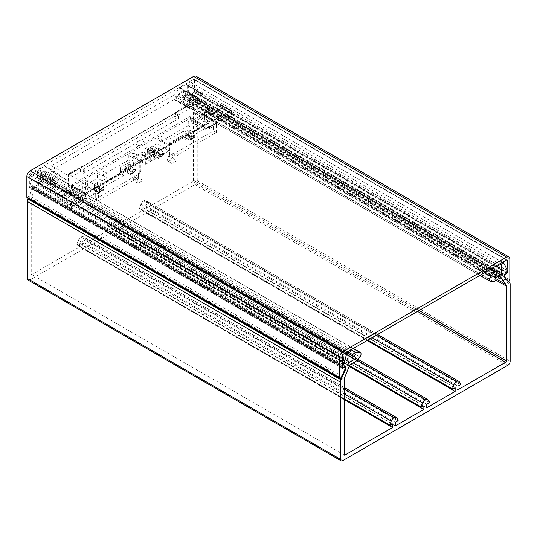 <?xml version="1.0" encoding="UTF-8"?>
<svg xmlns="http://www.w3.org/2000/svg" width="537" height="537" viewBox="0 0 537 537"><rect width="100%" height="100%" fill="white"/><g stroke="black" fill="none" stroke-linecap="round" stroke-linejoin="round"><path stroke-width="0.4" stroke-dasharray="2.69 2.01" d="M156.945 139.177L156.945 143.694L147.95 148.89L147.95 152.501L146.594 154.186L148.957 155.797L150.689 155.596C156.395 157.301 156.395 158.999 150.689 160.704C147.151 160.355 145.796 159.167 146.614 157.153L145.346 156.421A5.531 3.195 0 0 0 145.158 157.247A5.531 3.195 0 0 0 150.689 160.442A5.531 3.195 0 0 0 156.22 157.247A5.531 3.195 0 0 0 150.689 154.052A5.531 3.195 0 0 0 149.259 154.159L149.259 150.548A5.531 3.195 180 0 1 156.22 153.636A5.531 3.195 180 0 1 150.689 156.824A5.531 3.195 180 0 1 145.158 153.636A5.531 3.195 180 0 1 145.346 152.803L145.346 156.421L144.037 155.663A1.108 0.638 0 0 0 142.473 155.663L142.473 152.052L133.478 157.247L133.478 152.73L145.681 159.778L169.148 146.225L156.945 139.177L161.637 136.472L167.9 140.083L181.983 131.954A2.215 1.275 0 0 1 185.111 131.954A1.108 0.638 0 0 0 184.782 132.404A1.108 0.638 0 0 0 185.111 132.854L187.547 134.263A0.973 0.564 60 0 0 188.037 134.31A0.973 0.564 60 0 0 188.239 133.867L192.931 131.156L194.233 134.512A4.424 2.557 -120 0 1 194.394 134.962L194.965 135.297L194.965 136.74L189.957 139.271A4.424 2.557 60 0 1 189.856 140.117L194.428 137.687L192.951 138.291L189.017 136.015L185.889 137.828A1.108 0.638 60 0 1 185.111 136.472L185.755 137.902L185.111 140.083L185.111 133.76A2.215 1.275 0 0 0 185.755 132.854A2.215 1.275 0 0 0 185.111 131.954L188.239 130.149L188.239 134.666L185.111 136.472A2.215 1.275 -0 0 0 181.983 136.472L167.9 144.601L161.637 140.989L161.637 136.472M150.689 155.978L150.689 148.219A3.752 2.168 0 0 0 146.93 150.387A3.752 2.168 0 0 0 148.031 151.917L146.93 151.286A5.31 3.068 180 0 1 146.93 146.95A5.31 3.068 180 0 1 154.441 146.95A5.31 3.068 180 0 1 154.441 151.286A5.31 3.068 180 0 1 146.93 151.286L148.031 151.917A3.752 2.168 0 0 0 150.689 152.555A3.752 2.168 0 0 0 153.34 151.917A3.752 2.168 0 0 0 154.441 150.387A3.752 2.168 0 0 0 153.34 148.85A3.752 2.168 0 0 0 150.689 148.219L154.441 150.387L154.441 158.147L150.689 155.978L146.93 158.147L150.689 160.315L154.441 158.147M137.391 145.05A4.424 2.557 180 0 1 136.096 143.245A4.424 2.557 180 0 1 138.821 140.882A4.424 2.557 180 0 1 143.648 141.439A4.424 2.557 180 0 1 144.943 143.245A4.424 2.557 180 0 1 142.211 145.608A4.424 2.557 180 0 1 137.391 145.05M143.648 154.985A4.424 2.557 -0 0 0 138.821 154.434A4.424 2.557 -0 0 0 136.096 156.797A4.424 2.557 -0 0 0 137.391 158.603A4.424 2.557 -0 0 0 142.211 159.153A4.424 2.557 -0 0 0 144.943 156.797A4.424 2.557 -0 0 0 143.648 154.985M218.358 117.274A1.108 0.638 -0 0 0 218.68 116.824A1.108 0.638 -0 0 0 218.358 116.375L218.358 119.986A1.108 0.638 180 0 1 218.68 120.436A1.108 0.638 180 0 1 218.358 120.885L218.358 117.274L210.376 121.879A3.316 1.913 -60 0 1 208.718 122.047A3.316 1.913 -60 0 1 208.027 120.53L208.027 109.689L204.899 111.495A1.108 0.638 0 0 0 204.577 111.944A1.108 0.638 0 0 0 204.899 112.394A1.108 0.638 0 0 0 206.463 112.394L220.519 104.406L231.031 110.098M220.861 108.602L207.248 116.462A2.215 1.275 120 0 0 206.463 117.153L204.899 118.717L216.324 125.316A2.215 1.275 120 0 1 217.888 122.604L231.501 114.743A1.108 0.638 -0 0 0 231.823 114.294A1.108 0.638 -0 0 0 231.501 113.844L222.425 108.602A1.108 0.638 -0 0 0 220.861 108.602L220.861 105.876L219.962 104.601M67.085 174.8L51.438 165.772L173.276 95.425L188.923 104.46L175.485 112.213A2.215 1.275 0 0 0 174.84 113.119A2.215 1.275 0 0 0 175.485 114.025A2.215 1.275 0 0 0 178.613 114.025L83.644 168.853A2.215 1.275 0 0 0 84.296 167.947A2.215 1.275 0 0 0 82.926 166.772A2.215 1.275 0 0 0 80.516 167.047L67.085 174.8L60.527 175.055A1.108 0.638 120 0 0 60.198 175.163L54.365 178.532A1.108 0.638 120 0 0 53.687 179.378L53.244 180.519L37.597 171.484L38.04 170.343L53.687 179.378M83.644 168.853L83.644 173.37L178.613 118.536A2.215 1.275 180 0 1 175.485 118.536A2.215 1.275 180 0 1 174.84 117.637A2.215 1.275 180 0 1 175.485 116.73L189.615 108.575L173.968 99.546L50.74 170.685L66.387 179.72A1.108 0.638 -60 0 1 66.058 179.828L50.411 170.793A1.108 0.638 120 0 0 50.74 170.685M87.41 186.252L87.41 180.868A1.108 0.638 0 0 1 87.088 181.318L72.683 189.635L83.322 195.777L142.862 161.402L140.828 160.227A1.108 0.638 180 0 0 139.264 160.227L139.264 172.981L140.828 171.417L138.747 174.377A4.424 2.557 -120 0 0 138.324 175.948A4.424 2.557 -120 0 0 138.506 177.25A1.108 0.638 -120 0 0 139.244 178.284L142.862 180.372L137.861 183.258L137.861 179.647A2.215 1.275 120 0 0 137.398 178.633A2.215 1.275 120 0 0 136.291 178.747L98.506 200.556L98.506 193.333A2.215 1.275 -60 0 0 98.049 192.32L87.343 186.138M138.506 177.25L133.498 180.143A4.424 2.557 60 0 1 133.324 178.834A4.424 2.557 60 0 1 133.74 177.27L135.042 175.418L135.042 178.022L137.861 179.647M132.787 165.879A0.973 0.564 -120 0 0 133.277 165.926A0.973 0.564 -120 0 0 133.478 165.483L134.78 168.84L130.088 171.545L128.786 168.195L161.637 149.226A0.973 0.564 -120 0 1 161.436 149.669A0.973 0.564 -120 0 1 160.952 149.622L158.509 148.212A1.108 0.638 0 0 0 156.945 148.212L156.945 152.73A1.108 0.638 -120 0 0 157.73 154.085L154.602 155.891A1.108 0.638 -60 0 1 154.045 155.945L158.536 158.536L163.261 155.475A4.424 2.557 -120 0 0 163.362 154.629L158.979 157.516L158.979 156.072L158.408 155.743A4.424 2.557 60 0 0 158.247 155.287L156.945 151.931A0.973 0.564 60 0 1 156.744 152.38A0.973 0.564 60 0 1 156.254 152.333L132.787 165.879L130.35 164.47A1.108 0.638 0 0 0 128.786 164.47L125.651 166.282A1.108 0.638 0 0 0 125.329 166.732A1.108 0.638 0 0 0 125.651 167.182L128.095 168.591A0.973 0.564 60 0 0 128.585 168.638L101.983 183.996A0.973 0.564 60 0 1 101.493 183.949L128.095 168.591M87.41 180.868A1.108 0.638 0 0 0 86.725 180.278A1.108 0.638 0 0 0 85.524 180.419L82.396 182.224L82.396 193.065A3.316 1.913 -60 0 1 80.047 197.126L72.065 201.731A1.108 0.638 180 0 1 70.501 201.731L57.989 194.508A1.108 0.638 180 0 1 57.66 194.058A1.108 0.638 180 0 1 57.989 193.602L65.964 188.997A3.316 1.913 120 0 0 68.313 184.929L68.313 174.995A1.108 0.638 60 0 1 68.541 174.491A1.108 0.638 60 0 1 69.092 174.545L82.396 182.224M139.264 160.227L124.087 168.987A2.215 1.275 0 0 1 121.677 169.262A2.215 1.275 0 0 1 120.315 168.088L120.315 172.605A2.215 1.275 0 0 0 120.959 173.505L124.087 175.31L124.087 168.987M133.478 152.73L128.786 155.441L135.042 159.053L120.959 167.182A2.215 1.275 0 0 0 120.315 168.088M169.934 142.52L169.934 143.426A1.108 0.638 0 0 1 169.611 142.97A1.108 0.638 0 0 1 169.934 142.52L185.111 133.76M169.934 143.426L171.968 144.601L230.601 110.743L230.95 110.427L220.519 104.406M208.027 109.689L194.73 102.01A1.108 0.638 -120 0 0 194.179 101.956A1.108 0.638 -120 0 0 193.951 102.46L68.313 174.995M97.492 173.505L102.184 170.793L106.876 173.505L102.184 176.217L97.492 173.505L97.492 178.022L90.216 182.224L90.216 186.742L85.524 189.447A1.108 0.638 180 0 1 87.088 189.447L87.088 186.077A2.215 1.275 120 0 0 86.303 186.285L71.911 194.595L71.911 191.628L82.55 197.77L83.322 195.777M192.931 118.402L197.623 121.114L192.931 123.825L188.239 121.114L192.931 118.402L192.931 122.919L200.207 118.717L200.207 123.235L204.899 120.53A1.108 0.638 180 0 0 204.577 120.979L204.577 111.944M102.184 170.793L102.184 175.31L106.876 178.022L106.876 173.505M188.239 121.114L188.239 125.631L161.637 140.989M146.594 154.186L143.265 155.945L144.265 156.173A1.108 0.638 -60 0 1 144.037 155.663L144.037 152.052A1.108 0.638 0 0 0 142.473 152.052M146.614 157.153L144.822 156.119L142.473 155.663M128.786 155.441L128.786 159.959L102.184 175.31M83.175 199.838A1.108 0.638 60 0 1 82.946 200.341A1.108 0.638 60 0 1 82.396 200.288L69.877 193.065L59.553 199.026L72.065 206.248A1.108 0.638 -120 0 0 72.623 206.302A1.108 0.638 -120 0 0 72.851 205.799L83.175 199.838C84.591 198.851 85.376 197.495 85.524 195.77L85.524 193.166L102.184 183.547A0.973 0.564 60 0 1 101.983 183.996M188.239 130.149A1.108 0.638 0 0 1 189.803 130.149L192.239 131.558A0.973 0.564 -120 0 0 192.729 131.605A0.973 0.564 -120 0 0 192.931 131.156L204.899 124.248L204.899 126.853C205.047 128.403 205.832 128.853 207.248 128.202L217.572 122.241A1.108 0.638 60 0 1 217.344 122.751A1.108 0.638 60 0 1 216.794 122.698L206.463 128.658L193.951 121.429L204.275 115.468L216.794 122.698A2.215 1.275 -60 0 0 218.358 119.986L205.839 112.757L205.839 109.145A1.108 0.638 180 0 0 204.275 109.145L196.294 113.75L210.376 121.879M102.184 176.217L102.184 180.734L97.492 178.022M102.184 180.734L106.876 178.022M197.623 121.114L197.623 125.631L192.931 128.343L192.931 123.825M197.623 125.631L192.931 122.919M188.239 125.631L192.931 128.343M208.027 120.53L193.951 112.394L193.951 102.46M231.501 114.743L231.501 112.018A1.108 0.873 -35.1 0 0 231.393 110.723L222.318 105.487L230.95 110.427M167.9 140.083L167.9 144.601M169.148 146.225L169.148 150.743L156.945 143.694M133.478 157.247L145.681 164.288L145.681 159.778M135.042 159.053L135.042 163.57L128.786 159.959M150.689 160.315L150.689 152.555L146.93 150.387L146.93 158.147M204.899 124.248L203.436 125.094A1.108 0.638 -0 0 1 203.335 125.04L190.816 117.818L73.005 185.836L71.441 184.929L71.441 187.641C71.293 189.366 70.515 190.716 69.092 191.709L58.768 197.67L57.989 197.22L57.989 193.602M156.945 148.212L153.817 150.018A1.108 0.638 0 0 0 153.495 150.474A1.108 0.638 0 0 0 153.817 150.924L156.254 152.333M97.492 182.54L97.492 187.057L94.364 188.863L94.364 184.345L97.492 182.54A1.108 0.638 0 0 1 99.056 182.54L101.493 183.949M94.364 184.345A1.108 0.638 0 0 0 94.042 184.795A1.108 0.638 0 0 0 94.364 185.252L96.801 186.654A0.973 0.564 60 0 0 97.291 186.708A0.973 0.564 60 0 0 97.492 186.258L98.795 189.615A4.424 2.557 60 0 1 98.949 190.064L103.648 187.353A4.424 2.557 -120 0 0 103.487 186.903L102.184 183.547L128.786 168.195A0.973 0.564 60 0 1 128.585 168.638M85.524 195.77A1.108 0.638 0 0 0 85.846 195.32A1.108 0.638 0 0 0 85.524 194.871L85.524 193.065A1.108 0.638 180 0 1 85.611 193.119L85.524 193.166M85.524 193.065L73.005 185.836L73.005 187.641L85.524 194.871A4.424 2.557 120 0 1 82.396 200.288L72.065 206.248A2.215 1.275 -60 0 1 70.965 206.362A2.215 1.275 -60 0 1 70.501 205.349L57.989 198.119L57.989 194.508M120.315 172.605A2.215 1.275 0 0 1 120.959 171.699L135.042 163.57M90.216 182.224L98.043 186.742A2.215 1.275 60 0 1 99.607 189.447L124.087 175.31M87.088 186.742L87.088 186.077L87.088 186.742L98.506 193.333M98.506 200.556L95.693 198.932L95.693 194.414L99.607 192.159L90.216 186.742M95.693 194.414L87.088 189.447M145.681 164.288L169.148 150.743M144.037 152.052L145.346 152.803M147.95 148.89A1.108 0.638 -0 0 0 147.628 149.34A1.108 0.638 -0 0 0 147.95 149.796L149.259 150.548M200.207 118.717L208.027 123.235L185.111 136.472L185.111 131.954M171.968 144.601L171.968 163.57L168.35 161.476A1.108 0.638 60 0 1 167.611 160.449A4.424 2.557 -120 0 1 167.853 157.576L169.934 154.616L169.934 155.274L174.156 152.837L174.156 155.441L176.975 157.066A2.215 1.275 -60 0 1 178.539 154.354L216.324 132.538L213.504 130.914L213.504 126.396L209.591 128.658L200.207 123.235M213.504 126.396L204.899 121.429A1.108 0.638 180 0 1 204.577 120.979M193.951 112.394A3.316 1.913 120 0 0 194.636 113.918A3.316 1.913 120 0 0 196.294 113.75M218.358 116.375L205.839 109.145M189.957 139.271L190.273 139.452L190.273 138.002L189.695 137.673A4.424 2.557 60 0 0 189.541 137.224L188.239 133.867L161.637 149.226L162.939 152.575A4.424 2.557 -120 0 1 163.1 153.032L163.671 153.36L163.671 154.81L163.362 154.629M72.683 189.635L71.911 191.628M204.275 109.145L204.275 112.757L203.489 114.112L193.166 120.073C191.749 120.724 190.964 120.275 190.816 118.717L190.816 116.012L190.816 119.623L203.335 126.853A4.424 2.557 120 0 0 204.255 128.873A4.424 2.557 120 0 0 206.463 128.658A1.108 0.638 60 0 0 207.02 128.712A1.108 0.638 60 0 0 207.248 128.202M176.975 157.066L176.975 160.677L171.968 163.57M216.324 132.538L216.324 125.316M174.156 155.441A2.215 1.275 -60 0 1 175.72 152.73L213.504 130.914M209.591 128.658L209.591 125.947A2.215 1.275 -120 0 0 208.027 123.235M95.693 198.932L133.478 177.116A2.215 1.275 -60 0 1 134.586 177.009A2.215 1.275 -60 0 1 135.042 178.022M99.607 192.159L99.607 189.447M139.264 172.981L135.042 175.418M142.862 161.402L142.862 180.372M86.303 186.285L96.942 192.427L82.55 200.737L82.55 197.77M96.942 192.427A2.215 1.275 -60 0 1 98.049 192.32M146.93 150.387L150.689 148.219M154.441 150.387L150.689 152.555M148.957 155.797L149.259 154.159L147.95 153.407A1.108 0.638 -60 0 1 147.165 154.763M189.695 137.673L194.394 134.962M158.408 155.743L163.1 153.032M130.088 171.545A4.424 2.557 60 0 1 130.243 172.001L134.935 169.289A4.424 2.557 -120 0 0 134.78 168.84M82.55 200.737L71.911 194.595M83.644 173.37A2.215 1.275 0 0 0 84.296 172.464A2.215 1.275 0 0 0 82.926 171.29A2.215 1.275 0 0 0 80.516 171.565L66.387 179.72M222.318 105.487A1.108 0.873 -35.1 0 0 220.861 105.876A1.108 0.638 180 0 1 222.425 105.876A1.108 0.638 120 0 0 222.318 105.487M168.35 161.476L173.35 158.59A1.108 0.638 -120 0 1 172.612 157.563A4.424 2.557 60 0 1 172.854 154.69L174.156 152.837M99.056 182.54L99.056 187.057A1.108 0.638 -0 0 0 97.492 187.057A1.108 0.638 -120 0 0 98.278 188.413L95.143 190.219A1.108 0.638 60 0 1 94.364 188.863A1.108 0.638 0 0 0 94.042 189.313A1.108 0.638 0 0 0 94.364 189.762A1.108 0.638 120 0 0 94.593 190.273L99.076 192.864L103.809 189.796A4.424 2.557 -120 0 0 103.91 188.95L104.218 189.131L104.218 187.688L103.648 187.353M130.243 172.001L130.82 172.33L130.82 173.773L130.504 173.599A4.424 2.557 60 0 1 130.404 174.444L135.096 171.733A4.424 2.557 -120 0 0 135.196 170.887L135.512 171.068L135.512 169.618L134.935 169.289M103.91 188.95L99.526 191.843L99.526 190.4L98.949 190.064M99.211 191.662A4.424 2.557 60 0 1 99.117 192.508L103.681 190.078L99.076 192.488L95.143 190.219A1.108 0.638 120 0 1 94.593 190.273L94.042 189.313L94.042 184.795M192.951 138.291L189.823 140.097L185.889 137.828A1.108 0.638 -60 0 1 185.339 137.881L189.823 140.472L194.555 137.405A4.424 2.557 -120 0 0 194.656 136.559M158.67 157.334A4.424 2.557 60 0 1 158.569 158.18L154.602 155.891A1.108 0.638 60 0 1 153.817 154.535L153.817 150.018M190.273 138.002L194.965 135.297M158.979 156.072L163.671 153.36M130.82 172.33L135.512 169.618M99.526 190.4L104.218 187.688M180.855 91.955L196.495 100.99L199.737 99.117L199.737 104.735L184.09 95.7L184.09 90.088L180.855 91.955L174.297 99.264A1.108 0.638 -60 0 1 173.968 99.546M196.495 100.99L189.944 108.299A1.108 0.638 -60 0 1 189.615 108.575M51.438 165.772L44.88 166.027A1.108 0.638 120 0 0 44.551 166.128L38.718 169.497A1.108 0.638 120 0 0 38.04 170.343M173.276 95.425L179.828 88.115L195.475 97.15A1.108 0.638 -60 0 1 195.804 96.875L201.643 93.505A1.108 0.638 -60 0 1 202.194 93.445A1.108 0.638 -60 0 1 202.321 93.566L202.764 94.197A1.108 0.638 120 0 1 202.865 94.586L202.865 100.318A1.108 0.638 -60 0 1 202.476 101.332L186.829 92.297A1.108 0.638 120 0 0 187.218 91.29L187.218 85.551L202.865 94.586M188.923 104.46L195.475 97.15M173.35 158.59L176.975 160.677M137.861 183.258L134.237 181.17A1.108 0.638 -120 0 1 133.498 180.143M128.786 164.47L128.786 168.987A1.108 0.638 -120 0 0 129.565 170.343L133.498 172.612L134.975 172.015L130.37 174.793L125.886 172.202A1.108 0.638 -60 0 1 125.651 171.699L125.651 167.182M190.273 139.452L194.965 136.74M158.979 157.516L163.671 154.81M130.82 173.773L135.512 171.068M99.526 191.843L104.218 189.131M53.136 181.029L53.136 186.769L37.489 177.734L37.489 172.001L53.136 181.029A1.108 0.638 -60 0 1 53.244 180.519M66.058 179.828L59.506 180.083L56.264 181.949L56.264 187.567L53.525 187.326A1.108 0.638 -60 0 1 53.364 187.272A1.108 0.638 -60 0 1 53.136 186.769M59.506 180.083L43.859 171.048L50.411 170.793M184.09 95.7L186.829 92.297M43.859 171.048L40.617 172.921L56.264 181.949M56.264 187.567L40.617 178.532L40.617 172.921M40.617 178.532L37.879 178.291L53.525 187.326M37.489 177.734A1.108 0.638 120 0 0 37.718 178.244A1.108 0.638 120 0 0 37.879 178.291M37.489 172.001A1.108 0.638 -60 0 1 37.597 171.484M201.643 93.505L185.997 84.47L180.157 87.84A1.108 0.638 120 0 0 179.828 88.115M185.997 84.47A1.108 0.638 -60 0 1 186.547 84.416A1.108 0.638 -60 0 1 186.675 84.531L187.118 85.161A1.108 0.638 -60 0 1 187.218 85.551M199.737 104.735L202.476 101.332M135.196 170.887L130.504 173.599M199.737 99.117L184.09 90.088M351.057 349.768L42.799 171.8A1.772 1.02 120 0 0 42.269 171.968A1.772 1.02 120 0 0 41.181 174.76L348.828 352.379M495.047 276.85L182.13 96.19L183.526 92.579A1.772 1.02 120 0 0 183.332 90.948A1.772 1.02 120 0 0 182.446 91.035A1.772 1.02 120 0 0 181.915 91.478L177.935 95.915L484.34 272.816M28.166 280.126A3.316 1.913 120 0 0 29.824 279.958L194.884 184.661A3.316 1.913 120 0 0 197.233 180.6L510.15 361.26M349.453 365.63L108.098 226.278L109.629 222.325A4.424 2.557 -60 0 1 112.34 218.948L112.374 218.935A4.424 2.557 -60 0 1 114.582 218.713A4.424 2.557 -60 0 1 115.079 219.177L116.616 221.358L116.348 222.056L113.763 223.546L113.763 227.164L142.238 210.726L142.238 207.107L139.439 208.625L140.922 204.255A4.424 2.557 -60 0 1 143.634 200.885L143.634 200.885A4.424 2.557 -60 0 1 145.876 200.65A4.424 2.557 -60 0 1 146.373 201.113L147.91 203.295L147.635 203.993L460.551 384.653M457.974 389.755L145.057 209.094L145.057 205.483L147.635 203.993M145.057 209.094L192.696 181.593A1.108 0.638 120 0 0 193.481 180.237L193.481 105.494A4.424 2.557 120 0 0 193.025 103.883L188.031 97.231A1.108 0.638 120 0 0 187.943 97.163A1.108 0.638 120 0 0 187.386 97.217L180.895 100.963A1.108 0.638 120 0 1 180.499 101.07L177.754 100.822A3.316 1.913 -60 0 1 177.27 100.674A3.316 1.913 -60 0 1 177.935 95.915M182.13 96.19A1.108 0.638 120 0 0 182.251 97.204A1.108 0.638 120 0 0 182.808 97.15L187.849 94.244A1.108 0.638 120 0 0 188.628 92.888L188.628 84.242A1.618 0.933 -60 0 1 189.333 82.617A1.618 0.933 -60 0 1 190.581 82.181A1.618 0.933 -60 0 1 190.803 82.423L194.857 90.122L194.884 91.619L507.801 272.279M197.233 180.6L197.233 103.507A4.424 2.557 120 0 0 196.67 101.761L191.756 96.499L191.756 93.787L194.884 91.619M28.32 198.502L32.952 188.185L32.952 185.473L30.139 187.098L343.056 367.758M342.27 367.308L30.139 187.098M29.824 186.916L29.824 185.554L342.27 365.945M342.27 365.757L29.824 185.554M29.85 185.386L33.905 173.015A1.618 0.933 -60 0 1 35.751 171.571A1.618 0.933 -60 0 1 36.08 172.31L36.08 180.956A1.108 0.638 120 0 0 36.315 181.466A1.108 0.638 120 0 0 36.865 181.412L41.906 178.499A1.108 0.638 120 0 0 42.584 176.754L41.181 174.76M42.799 171.8L46.773 171.645A3.316 1.913 -60 0 1 47.444 171.8A3.316 1.913 -60 0 1 46.954 176.337L44.209 179.761L357.125 360.421M356.736 360.763L43.819 180.103A1.108 0.638 120 0 0 44.209 179.761M43.819 180.103L37.322 183.855A1.108 0.638 120 0 0 36.684 184.607L31.683 197.032A4.424 2.557 120 0 0 31.233 199.167L31.233 273.91A1.108 0.638 120 0 0 31.461 274.414A1.108 0.638 120 0 0 32.012 274.36L79.657 246.852L79.657 243.241L77.073 244.731L389.99 425.391M344.15 398.696L77.073 244.731M76.804 244.348L78.342 240.388A4.424 2.557 -60 0 1 81.047 237.018L81.08 236.998A4.424 2.557 -60 0 1 83.289 236.783A4.424 2.557 -60 0 1 83.792 237.24L85.323 239.428L398.239 420.088M397.971 420.786L85.054 240.126L85.323 239.428M85.054 240.126L82.47 241.616L82.47 245.228L110.944 228.789L110.944 225.178L108.367 226.668L421.283 407.328M108.098 226.278L108.367 226.668M145.057 205.483L457.974 386.143M142.238 210.726L367.066 340.525M455.154 387.768L142.238 207.107M426.68 407.825L113.763 227.164M113.763 223.546L426.68 404.207M349.171 366.328L110.944 228.789M110.944 225.178L423.861 405.838M395.386 425.888L82.47 245.228M395.386 422.277L82.47 241.616M344.15 399.555L79.657 246.852M79.657 243.241L392.574 423.901M349.6 365.267L36.684 184.607M345.868 366.133L32.952 185.473M32.952 188.185L345.331 368.536M191.756 96.499L504.673 277.159M504.673 274.447L191.756 93.787M500.752 277.777L188.031 97.231M506.868 273.185L194.105 92.612L191.602 94.062L191.286 95.935L195.428 100.479A1.161 0.671 120 0 0 195.515 100.553A1.161 0.671 120 0 0 196.099 100.5A1.161 0.671 120 0 0 196.925 99.07L196.925 78.342A4.645 2.685 120 0 0 195.958 76.214M27.092 197.797A1.161 0.671 120 0 0 27.676 197.737A1.161 0.671 120 0 0 28.347 196.945L32.428 187.856L32.395 186.084L29.669 187.554L342.27 368.033L29.354 187.373L29.354 175.089L342.27 355.749M194.421 79.785A1.108 0.638 120 0 0 194.186 79.281A1.108 0.638 120 0 0 193.635 79.335L506.552 259.995L194.421 79.785L194.421 92.075L507.331 272.736M343.056 354.393L30.139 173.733L193.635 79.335M30.139 173.733A1.108 0.638 120 0 0 29.354 175.089M194.105 92.612L194.421 92.075M206.463 117.153L206.463 112.394M178.613 118.536L178.613 114.025M138.747 174.377L133.74 177.27M130.35 164.47L130.35 168.987A1.108 0.638 -0 0 0 128.786 168.987L125.651 170.793L125.651 166.282M194.73 102.01L69.092 174.545M85.524 189.447L85.524 180.419M72.065 201.731L72.065 205.349A1.108 0.638 180 0 1 70.501 205.349L70.501 201.731M72.851 205.799L72.065 205.349M218.358 120.885L217.572 122.241M204.899 111.495L204.899 120.53M82.396 193.065L68.313 184.929M192.239 131.558L203.436 125.094M160.952 149.622L187.547 134.263M85.611 193.119L96.801 186.654M158.509 148.212L158.509 152.73A1.108 0.638 -0 0 0 156.945 152.73L153.817 154.535A1.108 0.638 -0 0 0 153.495 154.985A1.108 0.638 -0 0 0 153.817 155.441L153.817 150.924M98.043 186.742L120.959 173.505M65.964 188.997L80.047 197.126M87.088 181.318L87.088 186.077M144.822 156.119A1.108 0.638 -60 0 1 144.265 156.173L145.708 157.005M147.95 152.501A1.108 0.638 -0 0 0 147.628 152.958A1.108 0.638 -0 0 0 147.95 153.407L147.95 149.796M204.899 121.429L204.899 118.717M204.899 126.853A1.108 0.638 180 0 1 203.335 126.853L203.335 125.04M189.541 137.224L194.233 134.512M158.247 155.287L162.939 152.575M103.487 186.903L98.795 189.615M190.816 116.012L71.441 184.929M230.95 110.092L231.393 110.723A1.108 0.638 -60 0 1 231.501 111.119L222.425 105.876L222.425 108.602M231.501 113.844L231.501 111.119A1.108 0.638 180 0 1 231.823 111.568A1.108 0.638 180 0 1 231.501 112.018L230.601 110.743M209.591 125.947L185.111 140.083M181.983 136.472L181.983 131.954M120.959 171.699L120.959 167.182M135.096 171.733L130.35 168.987A1.108 0.638 -60 0 1 129.565 170.343L126.437 172.149A1.108 0.638 60 0 1 125.651 170.793A1.108 0.638 0 0 0 125.329 171.249A1.108 0.638 0 0 0 125.651 171.699L130.404 174.444M99.117 192.508L94.364 189.762L94.364 185.252M185.111 136.472A1.108 0.638 -0 0 0 184.782 136.922A1.108 0.638 -0 0 0 185.111 137.371L185.111 132.854M188.239 134.666A1.108 0.638 -120 0 0 189.017 136.015A1.108 0.638 -60 0 0 189.803 134.666A1.108 0.638 -0 0 0 188.239 134.666M189.803 130.149L189.803 134.666L194.555 137.405M69.092 191.709A1.108 0.638 -120 0 0 69.877 193.065A4.424 2.557 120 0 0 73.005 187.641A1.108 0.638 180 0 0 71.441 187.641M190.816 118.717A1.108 0.638 -0 0 0 190.494 119.174A1.108 0.638 -0 0 0 190.816 119.623A4.424 2.557 120 0 0 191.736 121.651A4.424 2.557 120 0 0 193.951 121.429A1.108 0.638 -120 0 1 193.166 120.073M175.485 112.213L175.485 116.73M80.516 171.565L80.516 167.047M203.489 114.112A1.108 0.638 -120 0 0 204.275 115.468A2.215 1.275 -60 0 0 205.839 112.757A1.108 0.638 180 0 0 204.275 112.757M57.989 197.22A1.108 0.638 0 0 0 57.66 197.67A1.108 0.638 0 0 0 57.989 198.119A2.215 1.275 120 0 0 58.446 199.133A2.215 1.275 120 0 0 59.553 199.026A1.108 0.638 60 0 1 58.768 197.67M207.248 116.462L217.888 122.604M167.853 157.576L172.854 154.69M140.828 160.227L140.828 171.417M103.809 189.796L99.056 187.057A1.108 0.638 -60 0 1 98.278 188.413L102.211 190.682M133.498 172.612L130.37 174.424L126.437 172.149A1.108 0.638 -60 0 1 125.886 172.202L125.329 171.249L125.329 166.732M161.664 156.354L157.73 154.085A1.108 0.638 -60 0 0 158.509 152.73L163.261 155.475M153.495 150.474L153.495 154.985L154.045 155.945A1.108 0.638 -60 0 1 153.817 155.441L158.569 158.18M184.782 132.404L184.782 136.922L185.339 137.881A1.108 0.638 -60 0 1 185.111 137.371L189.856 140.117M174.297 99.264L189.944 108.299M44.88 166.027L60.527 175.055M178.539 154.354L175.72 152.73M172.612 157.563L167.611 160.449M133.478 177.116L136.291 178.747M139.244 178.284L134.237 181.17M44.551 166.128L60.198 175.163M195.804 96.875L180.157 87.84M54.365 178.532L38.718 169.497M202.865 100.318L187.218 91.29M202.321 93.566L186.675 84.531M187.118 85.161L202.764 94.197M183.526 92.579L496.443 273.239M342.74 460.618L29.824 279.958M194.884 184.661L507.801 365.321M146.373 201.113L459.289 381.773M460.827 383.955L147.91 203.295M376.283 335.209L143.634 200.885L376.316 335.189M140.922 204.255L372.007 337.672M139.385 208.215L367.811 340.096M115.079 219.177L427.996 399.837M429.533 402.018L116.616 221.358M112.374 218.935L357.219 360.3M357.206 360.32L112.34 218.948M109.629 222.325L353.077 362.878M396.702 417.9L83.792 237.24M81.08 236.998L344.15 388.882M78.342 240.388L344.15 393.849M344.15 388.916L81.047 237.018M31.233 273.91L32.012 274.36M31.233 199.167L344.15 379.827M31.683 197.032L344.6 377.692M37.322 183.855L350.238 364.516M359.871 356.998L46.954 176.337M46.773 171.645L353.178 348.547M348.996 353.661L42.584 176.754M41.906 178.499L348.996 355.796M36.08 180.956L348.996 361.616L36.865 181.412M348.996 352.97L36.08 172.31M33.905 173.015L345.559 352.943M197.233 103.507L510.15 284.167M509.586 282.422L196.67 101.761M194.575 92.163L507.492 272.823M507.774 270.782L194.857 90.122M190.803 82.423L503.719 263.09M188.628 84.242L499.799 263.895M188.628 92.888L492.315 268.218M182.808 97.15L494.939 277.361M496.611 272.501L187.849 94.244M490.174 269.453L181.915 91.478M490.67 281.482L177.754 100.822M180.499 101.07L493.416 281.73M493.812 281.623L180.895 100.963M187.386 97.217L500.303 277.877M193.025 103.883L497.349 279.582M193.481 180.237L419.088 310.493M496.181 280.254L193.481 105.494M192.696 181.593L417.524 311.393M452.57 389.258L139.66 208.598M116.348 222.056L429.264 402.716M507.801 270.917L194.884 90.256M195.428 100.479L508.338 281.14M509.841 259.002L196.925 78.342M509.841 279.73L196.925 99.07M341.263 377.605L28.347 196.945M32.428 187.856L345.345 368.516M504.263 276.77L191.347 96.11M32.482 187.621L345.398 368.281M504.203 276.595L191.286 95.935M191.602 94.062L504.518 274.722M344.929 366.677L32.173 186.104M32.482 186.285L345.398 366.946M504.203 275.259L191.286 94.599M156.22 153.636L156.22 157.247C156.972 158.153 153.092 161.637 150.689 160.905L147.299 160.167C146.809 160.482 146.091 159.509 145.158 157.247L145.158 153.636M136.096 156.797L136.096 143.245M185.755 132.854L185.755 137.902M153.34 151.917L154.441 151.286M144.943 156.797L144.943 143.245M194.179 101.956L68.541 174.491M97.291 186.708L85.846 193.313L85.846 195.32C85.698 197.468 84.732 199.14 82.946 200.341L72.623 206.302L70.965 206.362L58.446 199.133L57.66 197.67L57.66 194.058M147.588 153.105L147.628 149.34M208.718 122.047L194.636 113.918M190.494 117.1L190.494 119.174L191.736 121.651L204.255 128.873C204.785 129.31 205.711 129.256 207.02 128.712L217.344 122.751L218.68 120.436L218.68 116.824M204.174 124.993L192.729 131.605M161.436 149.669L188.037 134.31M133.277 165.926L156.744 152.38M174.84 117.637L174.84 113.119M84.296 172.464L84.296 167.947M231.044 110.112L231.823 111.568L231.823 114.294M169.611 142.97L169.611 155.267M134.586 177.009L137.398 178.633M186.547 84.416L202.194 93.445M37.718 178.244L53.364 187.272M183.332 90.948L491.342 268.775M377.612 334.437L145.876 200.65M358.045 359.273L114.582 218.713M344.15 387.385L83.289 236.783M353.38 348.426L47.444 171.8M347.728 351.695L35.751 171.571M502.558 262.304L190.581 82.181M479.89 275.387L177.27 100.674M367.489 340.283L139.439 208.625M349.332 365.932L108.145 226.688M344.15 399.078L76.851 244.751M344.378 455.074L31.461 274.414M36.315 181.466L349.225 362.126M342.27 367.456L29.918 187.124M495.168 277.864L182.251 97.204M500.86 277.824L187.943 97.163M195.515 100.553L508.432 281.213M194.186 79.281L507.103 259.942M342.364 368.234L29.448 187.574M345.063 366.603L32.395 186.084"/><path stroke-width="0.81" d="M342.27 365.945L342.74 366.214L346.821 353.675A1.618 0.933 -60 0 1 348.661 352.232A1.618 0.933 -60 0 1 348.996 352.97L348.996 361.616A1.108 0.638 -60 0 0 349.225 362.126A1.108 0.638 -60 0 0 349.782 362.072L354.823 359.159A1.108 0.638 -60 0 0 355.501 357.414L354.098 355.42A1.772 1.02 -60 0 1 355.185 352.628A1.772 1.02 -60 0 1 355.709 352.46L359.689 352.306A3.316 1.913 -60 0 1 360.361 352.46A3.316 1.913 -60 0 1 359.871 356.998L357.125 360.421A1.108 0.638 -60 0 1 356.736 360.763L350.238 364.516A1.108 0.638 -60 0 0 349.6 365.267L344.6 377.692A4.424 2.557 -60 0 0 344.15 379.827L344.15 454.571A1.108 0.638 -60 0 0 344.378 455.074A1.108 0.638 -60 0 0 344.929 455.02L392.574 427.512L392.574 423.901L389.768 425.411L391.258 421.048A4.424 2.557 -60 0 1 393.963 417.679L344.15 388.916M497.349 279.582L505.941 284.543L500.947 277.891A1.108 0.638 -60 0 0 500.86 277.824A1.108 0.638 -60 0 0 500.303 277.877L493.812 281.623A1.108 0.638 -60 0 1 493.416 281.73L490.67 281.482A3.316 1.913 -60 0 1 490.187 281.334A3.316 1.913 -60 0 1 490.852 276.575L494.832 272.138A1.772 1.02 -60 0 1 495.362 271.695A1.772 1.02 -60 0 1 496.248 271.608A1.772 1.02 -60 0 1 496.443 273.239L495.047 276.85A1.108 0.638 -60 0 0 495.168 277.864A1.108 0.638 -60 0 0 495.718 277.81L500.759 274.904L496.611 272.501M492.315 268.218L501.545 273.548L501.545 264.902A1.618 0.933 -60 0 1 502.249 263.278A1.618 0.933 -60 0 1 503.498 262.841A1.618 0.933 -60 0 1 503.719 263.09L507.801 270.917L507.492 272.823L504.673 274.447L504.673 277.159L509.586 282.422A4.424 2.557 -60 0 1 510.15 284.167L510.15 361.26A3.316 1.913 -60 0 1 507.801 365.321L342.74 460.618A3.316 1.913 -60 0 1 341.082 460.786A3.316 1.913 -60 0 1 340.391 459.269L340.391 382.176A4.424 2.557 -60 0 1 340.961 379.78L345.868 368.845L345.868 366.133L343.056 367.758L342.27 367.308M340.391 459.269L27.474 278.609A3.316 1.913 120 0 0 28.166 280.126L341.082 460.786M344.15 388.882L393.997 417.658A4.424 2.557 -60 0 1 396.205 417.444A4.424 2.557 -60 0 1 396.702 417.9L398.239 420.088L397.971 420.786L395.386 422.277L395.386 425.888L423.861 409.449L423.861 405.838L421.062 407.348L422.545 402.985A4.424 2.557 -60 0 1 425.257 399.609L425.284 399.595A4.424 2.557 -60 0 1 427.499 399.374A4.424 2.557 -60 0 1 427.996 399.837L429.533 402.018L429.264 402.716L426.68 404.207L426.68 407.825L455.154 391.386L455.154 387.768L452.355 389.285L453.839 384.915A4.424 2.557 -60 0 1 456.551 381.545L456.578 381.525A4.424 2.557 -60 0 1 458.793 381.31A4.424 2.557 -60 0 1 459.289 381.773L460.827 383.955L460.551 384.653L457.974 386.143L457.974 389.755L505.612 362.253A1.108 0.638 -60 0 0 506.398 360.898L506.398 286.154L496.181 280.254M342.74 366.214L342.74 367.577M501.545 273.548A1.108 0.638 -60 0 1 500.759 274.904M505.941 284.543A4.424 2.557 -60 0 1 506.398 286.154M27.474 278.609L27.474 201.516L340.391 382.176M340.961 379.78L28.045 199.12A4.424 2.557 120 0 0 27.474 201.516M28.045 199.12L28.32 198.502M367.066 340.525L455.154 391.386M423.861 409.449L349.171 366.328M392.574 427.512L344.15 399.555M345.331 368.536L345.868 368.845M508.875 256.874L195.958 76.214A4.645 2.685 120 0 0 193.635 76.442L30.132 170.84L343.049 351.5L506.552 257.102A4.645 2.685 -60 0 1 508.875 256.874A4.645 2.685 -60 0 1 509.841 259.002L509.841 279.73A1.161 0.671 -60 0 1 509.016 281.16A1.161 0.671 -60 0 1 508.432 281.213A1.161 0.671 -60 0 1 508.338 281.14L504.203 276.595L504.518 274.722L506.868 273.185M30.132 170.84A4.645 2.685 120 0 0 26.85 176.532L26.85 197.26A1.161 0.671 120 0 0 27.092 197.797L340.008 378.457A1.161 0.671 -60 0 1 339.767 377.92L339.767 357.192A4.645 2.685 120 0 1 343.049 351.5M342.586 368.214L345.311 366.744L345.398 368.281L341.263 377.605A1.161 0.671 -60 0 1 340.592 378.397A1.161 0.671 -60 0 1 340.008 378.457M342.27 368.033L342.27 355.749A1.108 0.638 -60 0 1 343.056 354.393L506.552 259.995A1.108 0.638 -60 0 1 507.103 259.942A1.108 0.638 -60 0 1 507.331 260.445L507.022 273.273M355.709 352.46L351.057 349.768M376.316 335.189L456.578 381.525M372.007 337.672L453.839 384.915M456.551 381.545L376.283 335.209M367.811 340.096L452.302 388.875M357.219 360.3L425.284 399.595L357.206 360.32M353.077 362.878L422.545 402.985M421.008 406.939L349.453 365.63M344.15 393.849L391.258 421.048M389.721 425.009L344.15 398.696M344.929 455.02L344.15 454.571M353.178 348.547L359.689 352.306M348.828 352.379L354.098 355.42M355.501 357.414L348.996 353.661M348.996 355.796L354.823 359.159M349.782 362.072L348.996 361.616M345.559 352.943L346.821 353.675M342.767 366.046L342.27 365.757M499.799 263.895L501.545 264.902M494.939 277.361L495.718 277.81M484.34 272.816L490.852 276.575M494.832 272.138L490.174 269.453M419.088 310.493L506.398 360.898M417.524 311.393L505.612 362.253M26.85 197.26L339.767 377.92M506.552 257.102L193.635 76.442M26.85 176.532L339.767 357.192M507.331 260.445L506.552 259.995M491.342 268.775L496.248 271.608M458.793 381.31L377.612 334.437M427.499 399.374L358.045 359.273M396.205 417.444L344.15 387.385M360.361 352.46L353.38 348.426M348.661 352.232L347.728 351.695M503.498 262.841L502.558 262.304M490.187 281.334L479.89 275.387M452.355 389.285L367.489 340.283M421.062 407.348L349.332 365.932M389.768 425.411L344.15 399.078M342.834 367.785L342.27 367.456"/></g></svg>
